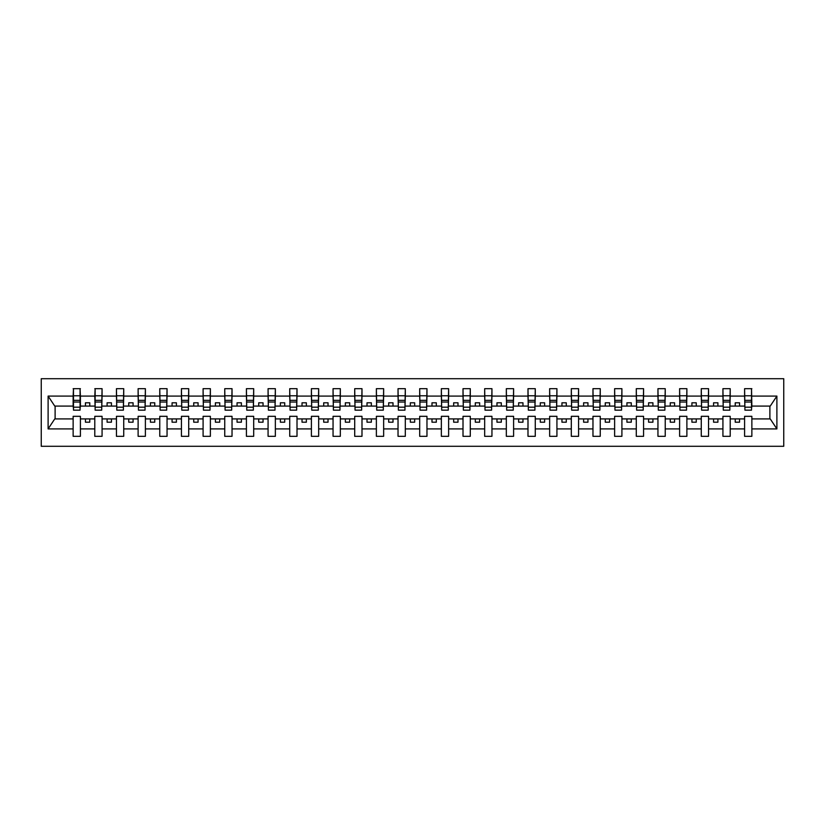 <?xml version="1.0" encoding="UTF-8"?>
<svg xmlns="http://www.w3.org/2000/svg" width="825" height="825" viewBox="0 0 825 825"><rect width="100%" height="100%" fill="white"/><g stroke="black" fill="none" stroke-linecap="round" stroke-linejoin="round"><path stroke-width="1.24" d="M41.25 446.294L783.75 446.294L783.75 378.706L41.25 378.706L41.25 446.294M751.523 408.684L751.864 406.086L770.241 406.086L776.892 396.082L776.892 428.918L751.864 428.918L751.864 416.316L744.593 416.316L744.593 418.914L730.208 418.914L730.208 416.316L722.927 416.316L722.927 418.914L708.551 418.914L708.551 416.316L701.271 416.316L701.271 418.914L686.885 418.914L686.885 416.316L679.614 416.316L679.614 418.914L665.228 418.914L665.228 416.316L657.948 416.316L657.948 418.914L643.572 418.914L643.572 416.316L636.292 416.316L636.292 418.914L621.906 418.914L621.906 416.316L614.625 416.316L614.625 418.914L600.249 418.914L600.249 416.316L592.969 416.316L592.969 418.914L578.583 418.914L578.583 416.316L571.312 416.316L571.312 418.914L556.927 418.914L556.927 416.316L549.646 416.316L549.646 418.914L535.27 418.914L535.27 416.316L527.99 416.316L527.99 418.914L513.604 418.914L513.604 416.316L506.333 416.316L506.333 418.914L491.948 418.914L491.948 416.316L484.667 416.316L484.667 418.914L470.291 418.914L470.291 416.316L463.011 416.316L463.011 418.914L448.625 418.914L448.625 416.316L441.354 416.316L441.354 418.914L426.968 418.914L426.968 416.316L419.688 416.316L419.688 418.914L405.312 418.914L405.312 416.316L398.032 416.316L398.032 418.914L383.646 418.914L383.646 416.316L376.375 416.316L376.375 418.914L361.989 418.914L361.989 416.316L354.709 416.316L354.709 418.914L340.333 418.914L340.333 416.316L333.052 416.316L333.052 418.914L318.667 418.914L318.667 416.316L311.396 416.316L311.396 418.914L297.01 418.914L297.01 416.316L289.73 416.316L289.73 418.914L275.354 418.914L275.354 416.316L268.073 416.316L268.073 418.914L253.688 418.914L253.688 416.316L246.417 416.316L246.417 418.914L232.031 418.914L232.031 416.316L224.751 416.316L224.751 418.914L210.375 418.914L210.375 416.316L203.094 416.316L203.094 418.914L188.708 418.914L188.708 416.316L181.428 416.316L181.428 418.914L167.052 418.914L167.052 416.316L159.772 416.316L159.772 418.914L145.386 418.914L145.386 416.316L138.115 416.316L138.115 418.914L123.729 418.914L123.729 416.316L116.449 416.316L116.449 418.914L102.073 418.914L102.073 416.316L94.793 416.316L94.793 418.914L80.407 418.914L80.407 416.316L73.136 416.316L73.136 418.914L54.759 418.914L48.108 428.918L48.108 396.082L54.759 406.086L73.136 406.086L73.136 396.082L48.108 396.082M751.864 428.918L751.864 436.322L744.593 436.322L744.593 418.914M744.593 428.918L730.208 428.918L730.208 436.322L722.927 436.322L722.927 418.914M730.208 428.918L730.208 418.914M722.927 428.918L708.551 428.918L708.551 436.322L701.271 436.322L701.271 418.914M708.551 428.918L708.551 418.914M701.271 428.918L686.885 428.918L686.885 436.322L679.614 436.322L679.614 418.914M686.885 428.918L686.885 418.914M679.614 428.918L665.228 428.918L665.228 436.322L657.948 436.322L657.948 418.914M665.228 428.918L665.228 418.914M657.948 428.918L643.572 428.918L643.572 436.322L636.292 436.322L636.292 418.914M643.572 428.918L643.572 418.914M636.292 428.918L621.906 428.918L621.906 436.322L614.625 436.322L614.625 418.914M621.906 428.918L621.906 418.914M614.625 428.918L600.249 428.918L600.249 436.322L592.969 436.322L592.969 418.914M600.249 428.918L600.249 418.914M592.969 428.918L578.583 428.918L578.583 436.322L571.312 436.322L571.312 418.914M578.583 428.918L578.583 418.914M571.312 428.918L556.927 428.918L556.927 436.322L549.646 436.322L549.646 418.914M556.927 428.918L556.927 418.914M549.646 428.918L535.27 428.918L535.27 436.322L527.99 436.322L527.99 418.914M535.27 428.918L535.27 418.914M527.99 428.918L513.604 428.918L513.604 436.322L506.333 436.322L506.333 418.914M513.604 428.918L513.604 418.914M506.333 428.918L491.948 428.918L491.948 436.322L484.667 436.322L484.667 418.914M491.948 428.918L491.948 418.914M484.667 428.918L470.291 428.918L470.291 436.322L463.011 436.322L463.011 418.914M470.291 428.918L470.291 418.914M463.011 428.918L448.625 428.918L448.625 436.322L441.354 436.322L441.354 418.914M448.625 428.918L448.625 418.914M441.354 428.918L426.968 428.918L426.968 436.322L419.688 436.322L419.688 418.914M426.968 428.918L426.968 418.914M419.688 428.918L405.312 428.918L405.312 436.322L398.032 436.322L398.032 418.914M405.312 428.918L405.312 418.914M398.032 428.918L383.646 428.918L383.646 436.322L376.375 436.322L376.375 418.914M383.646 428.918L383.646 418.914M376.375 428.918L361.989 428.918L361.989 436.322L354.709 436.322L354.709 418.914M361.989 428.918L361.989 418.914M354.709 428.918L340.333 428.918L340.333 436.322L333.052 436.322L333.052 418.914M340.333 428.918L340.333 418.914M333.052 428.918L318.667 428.918L318.667 436.322L311.396 436.322L311.396 418.914M318.667 428.918L318.667 418.914M311.396 428.918L297.01 428.918L297.01 436.322L289.73 436.322L289.73 418.914M297.01 428.918L297.01 418.914M289.73 428.918L275.354 428.918L275.354 436.322L268.073 436.322L268.073 418.914M275.354 428.918L275.354 418.914M268.073 428.918L253.688 428.918L253.688 436.322L246.417 436.322L246.417 418.914M253.688 428.918L253.688 418.914M246.417 428.918L232.031 428.918L232.031 436.322L224.751 436.322L224.751 418.914M232.031 428.918L232.031 418.914M224.751 428.918L210.375 428.918L210.375 436.322L203.094 436.322L203.094 418.914M210.375 428.918L210.375 418.914M203.094 428.918L188.708 428.918L188.708 436.322L181.428 436.322L181.428 418.914M188.708 428.918L188.708 418.914M181.428 428.918L167.052 428.918L167.052 436.322L159.772 436.322L159.772 418.914M167.052 428.918L167.052 418.914M159.772 428.918L145.386 428.918L145.386 436.322L138.115 436.322L138.115 418.914M145.386 428.918L145.386 418.914M138.115 428.918L123.729 428.918L123.729 436.322L116.449 436.322L116.449 418.914M123.729 428.918L123.729 418.914M116.449 428.918L102.073 428.918L102.073 436.322L94.793 436.322L94.793 418.914M102.073 428.918L102.073 418.914M744.934 407.168L751.523 407.168L751.523 410.159L744.934 410.159L744.593 388.678L744.593 396.082L730.208 396.082L729.857 408.684M744.934 408.684L744.593 396.082M723.278 407.168L729.857 407.168L729.857 410.159L723.278 410.159L722.927 388.678L722.927 396.082L708.551 396.082L708.201 408.684M723.278 408.684L722.927 396.082M701.611 407.168L708.201 407.168L708.201 410.159L701.611 410.159L701.271 388.678L701.271 396.082L686.885 396.082L686.544 408.684M701.611 408.684L701.271 396.082M679.955 407.168L686.544 407.168L686.544 410.159L679.955 410.159L679.614 388.678L679.614 396.082L665.228 396.082L664.878 408.684M679.955 408.684L679.614 396.082M658.298 407.168L664.878 407.168L664.878 410.159L658.298 410.159L657.948 388.678L657.948 396.082L643.572 396.082L643.222 408.684M658.298 408.684L657.948 396.082M636.632 407.168L643.222 407.168L643.222 410.159L636.632 410.159L636.292 388.678L636.292 396.082L621.906 396.082L621.565 408.684M636.632 408.684L636.292 396.082M614.976 407.168L621.565 407.168L621.565 410.159L614.976 410.159L614.625 388.678L614.625 396.082L600.249 396.082L599.899 408.684M614.976 408.684L614.625 396.082M593.319 407.168L599.899 407.168L599.899 410.159L593.319 410.159L592.969 388.678L592.969 396.082L578.583 396.082L578.243 408.684M593.319 408.684L592.969 396.082M571.653 407.168L578.243 407.168L578.243 410.159L571.653 410.159L571.312 388.678L571.312 396.082L556.927 396.082L556.586 408.684M571.653 408.684L571.312 396.082M549.997 407.168L556.586 407.168L556.586 410.159L549.997 410.159L549.646 388.678L549.646 396.082L535.27 396.082L534.92 408.684M549.997 408.684L549.646 396.082M528.34 407.168L534.92 407.168L534.92 410.159L528.34 410.159L527.99 388.678L527.99 396.082L513.604 396.082L513.263 408.684M528.34 408.684L527.99 396.082M506.674 407.168L513.263 407.168L513.263 410.159L506.674 410.159L506.333 388.678L506.333 396.082L491.948 396.082L491.597 408.684M506.674 408.684L506.333 396.082M485.017 407.168L491.597 407.168L491.597 410.159L485.017 410.159L484.667 388.678L484.667 396.082L470.291 396.082L469.941 408.684M485.017 408.684L484.667 396.082M463.361 407.168L469.941 407.168L469.941 410.159L463.361 410.159L463.011 388.678L463.011 396.082L448.625 396.082L448.284 408.684M463.361 408.684L463.011 396.082M441.695 407.168L448.284 407.168L448.284 410.159L441.695 410.159L441.354 388.678L441.354 396.082L426.968 396.082L426.618 408.684M441.695 408.684L441.354 396.082M420.038 407.168L426.618 407.168L426.618 410.159L420.038 410.159L419.688 388.678L419.688 396.082L405.312 396.082L404.962 408.684M420.038 408.684L419.688 396.082M398.382 407.168L404.962 407.168L404.962 410.159L398.382 410.159L398.032 388.678L398.032 396.082L383.646 396.082L383.305 408.684M398.382 408.684L398.032 396.082M376.716 407.168L383.305 407.168L383.305 410.159L376.716 410.159L376.375 388.678L376.375 396.082L361.989 396.082L361.639 408.684M376.716 408.684L376.375 396.082M355.059 407.168L361.639 407.168L361.639 410.159L355.059 410.159L354.709 388.678L354.709 396.082L340.333 396.082L339.983 408.684M355.059 408.684L354.709 396.082M333.403 407.168L339.983 407.168L339.983 410.159L333.403 410.159L333.052 388.678L333.052 396.082L318.667 396.082L318.326 408.684M333.403 408.684L333.052 396.082M311.737 407.168L318.326 407.168L318.326 410.159L311.737 410.159L311.396 388.678L311.396 396.082L297.01 396.082L296.66 408.684M311.737 408.684L311.396 396.082M290.08 407.168L296.66 407.168L296.66 410.159L290.08 410.159L289.73 388.678L289.73 396.082L275.354 396.082L275.003 408.684M290.08 408.684L289.73 396.082M268.414 407.168L275.003 407.168L275.003 410.159L268.414 410.159L268.073 388.678L268.073 396.082L253.688 396.082L253.347 408.684M268.414 408.684L268.073 396.082M246.757 407.168L253.347 407.168L253.347 410.159L246.757 410.159L246.417 388.678L246.417 396.082L232.031 396.082L231.681 408.684M246.757 408.684L246.417 396.082M225.101 407.168L231.681 407.168L231.681 410.159L225.101 410.159L224.751 388.678L224.751 396.082L210.375 396.082L210.024 408.684M225.101 408.684L224.751 396.082M203.435 407.168L210.024 407.168L210.024 410.159L203.435 410.159L203.094 388.678L203.094 396.082L188.708 396.082L188.368 408.684M203.435 408.684L203.094 396.082M181.778 407.168L188.368 407.168L188.368 410.159L181.778 410.159L181.428 388.678L181.428 396.082L167.052 396.082L166.702 408.684M181.778 408.684L181.428 396.082M160.122 407.168L166.702 407.168L166.702 410.159L160.122 410.159L159.772 388.678L159.772 396.082L145.386 396.082L145.045 408.684M160.122 408.684L159.772 396.082M138.456 407.168L145.045 407.168L145.045 410.159L138.456 410.159L138.115 388.678L138.115 396.082L123.729 396.082L123.389 408.684M138.456 408.684L138.115 396.082M116.799 407.168L123.389 407.168L123.389 410.159L116.799 410.159L116.449 388.678L116.449 396.082L102.073 396.082L101.722 408.684M116.799 408.684L116.449 396.082M95.143 407.168L101.722 407.168L101.722 410.159L95.143 410.159L95.143 388.678L94.793 396.082L80.407 396.082L80.066 388.678L80.066 410.159L73.477 410.159L73.477 402.022L80.066 402.022M95.143 408.684L94.793 396.082M94.793 428.918L80.407 428.918L80.407 436.322L73.136 436.322L73.136 418.914M80.407 428.918L80.407 418.914M73.477 402.022L73.477 388.678L73.136 396.082M73.136 406.086L73.477 408.684M751.864 406.086L751.523 388.678L751.523 407.168M722.927 388.678L730.208 388.678L730.208 396.082M701.271 388.678L708.551 388.678L708.551 396.082M679.614 388.678L686.885 388.678L686.885 396.082M657.948 388.678L665.228 388.678L665.228 396.082M636.292 388.678L643.572 388.678L643.572 396.082M614.625 388.678L621.906 388.678L621.906 396.082M592.969 388.678L600.249 388.678L600.249 396.082M571.312 388.678L578.583 388.678L578.583 396.082M549.646 388.678L556.927 388.678L556.927 396.082M527.99 388.678L535.27 388.678L535.27 396.082M506.333 388.678L513.604 388.678L513.604 396.082M484.667 388.678L491.948 388.678L491.948 396.082M463.011 388.678L470.291 388.678L470.291 396.082M441.354 388.678L448.625 388.678L448.625 396.082M419.688 388.678L426.968 388.678L426.968 396.082M398.032 388.678L405.312 388.678L405.312 396.082M376.375 388.678L383.646 388.678L383.646 396.082M354.709 388.678L361.989 388.678L361.989 396.082M333.052 388.678L340.333 388.678L340.333 396.082M311.396 388.678L318.667 388.678L318.667 396.082M289.73 388.678L297.01 388.678L297.01 396.082M268.073 388.678L275.354 388.678L275.354 396.082M246.417 388.678L253.688 388.678L253.688 396.082M224.751 388.678L232.031 388.678L232.031 396.082M203.094 388.678L210.375 388.678L210.375 396.082M181.428 388.678L188.708 388.678L188.708 396.082M159.772 388.678L167.052 388.678L167.052 396.082M138.115 388.678L145.386 388.678L145.386 396.082M116.449 388.678L123.729 388.678L123.729 396.082M94.793 388.678L102.073 388.678L102.073 396.082M776.892 396.082L751.864 396.082M73.136 428.918L48.108 428.918M73.136 388.678L80.407 388.678M744.593 388.678L751.864 388.678M744.593 406.086L739.561 406.086L739.561 402.796L735.23 402.796L735.23 406.086L739.561 406.086M735.23 406.086L730.208 406.086M735.23 418.914L735.23 422.204L739.561 422.204L739.561 418.914M722.927 406.086L717.905 406.086L717.905 402.796L713.573 402.796L713.573 406.086L717.905 406.086M713.573 406.086L708.551 406.086M713.573 418.914L713.573 422.204L717.905 422.204L717.905 418.914M701.271 406.086L696.248 406.086L696.248 402.796L691.917 402.796L691.917 406.086L696.248 406.086M691.917 406.086L686.885 406.086M691.917 418.914L691.917 422.204L696.248 422.204L696.248 418.914M679.614 406.086L674.582 406.086L674.582 402.796L670.251 402.796L670.251 406.086L674.582 406.086M670.251 406.086L665.228 406.086M670.251 418.914L670.251 422.204L674.582 422.204L674.582 418.914M657.948 406.086L652.926 406.086L652.926 402.796L648.594 402.796L648.594 406.086L652.926 406.086M648.594 406.086L643.572 406.086M648.594 418.914L648.594 422.204L652.926 422.204L652.926 418.914M636.292 406.086L631.269 406.086L631.269 402.796L626.928 402.796L626.928 406.086L631.269 406.086M626.928 406.086L621.906 406.086M626.928 418.914L626.928 422.204L631.269 422.204L631.269 418.914M614.625 406.086L609.603 406.086L609.603 402.796L605.272 402.796L605.272 406.086L609.603 406.086M605.272 406.086L600.249 406.086M605.272 418.914L605.272 422.204L609.603 422.204L609.603 418.914M592.969 406.086L587.947 406.086L587.947 402.796L583.615 402.796L583.615 406.086L587.947 406.086M583.615 406.086L578.583 406.086M583.615 418.914L583.615 422.204L587.947 422.204L587.947 418.914M571.312 406.086L566.28 406.086L566.28 402.796L561.949 402.796L561.949 406.086L566.28 406.086M561.949 406.086L556.927 406.086M561.949 418.914L561.949 422.204L566.28 422.204L566.28 418.914M549.646 406.086L544.624 406.086L544.624 402.796L540.292 402.796L540.292 406.086L544.624 406.086M540.292 406.086L535.27 406.086M540.292 418.914L540.292 422.204L544.624 422.204L544.624 418.914M527.99 406.086L522.967 406.086L522.967 402.796L518.636 402.796L518.636 406.086L522.967 406.086M518.636 406.086L513.604 406.086M518.636 418.914L518.636 422.204L522.967 422.204L522.967 418.914M506.333 406.086L501.301 406.086L501.301 402.796L496.97 402.796L496.97 406.086L501.301 406.086M496.97 406.086L491.948 406.086M496.97 418.914L496.97 422.204L501.301 422.204L501.301 418.914M484.667 406.086L479.645 406.086L479.645 402.796L475.313 402.796L475.313 406.086L479.645 406.086M475.313 406.086L470.291 406.086M475.313 418.914L475.313 422.204L479.645 422.204L479.645 418.914M463.011 406.086L457.988 406.086L457.988 402.796L453.657 402.796L453.657 406.086L457.988 406.086M453.657 406.086L448.625 406.086M453.657 418.914L453.657 422.204L457.988 422.204L457.988 418.914M441.354 406.086L436.322 406.086L436.322 402.796L431.991 402.796L431.991 406.086L436.322 406.086M431.991 406.086L426.968 406.086M431.991 418.914L431.991 422.204L436.322 422.204L436.322 418.914M419.688 406.086L414.666 406.086L414.666 402.796L410.334 402.796L410.334 406.086L414.666 406.086M410.334 406.086L405.312 406.086M410.334 418.914L410.334 422.204L414.666 422.204L414.666 418.914M398.032 406.086L393.009 406.086L393.009 402.796L388.678 402.796L388.678 406.086L393.009 406.086M388.678 406.086L383.646 406.086M388.678 418.914L388.678 422.204L393.009 422.204L393.009 418.914M376.375 406.086L371.343 406.086L371.343 402.796L367.012 402.796L367.012 406.086L371.343 406.086M367.012 406.086L361.989 406.086M367.012 418.914L367.012 422.204L371.343 422.204L371.343 418.914M354.709 406.086L349.687 406.086L349.687 402.796L345.355 402.796L345.355 406.086L349.687 406.086M345.355 406.086L340.333 406.086M345.355 418.914L345.355 422.204L349.687 422.204L349.687 418.914M333.052 406.086L328.03 406.086L328.03 402.796L323.699 402.796L323.699 406.086L328.03 406.086M323.699 406.086L318.667 406.086M323.699 418.914L323.699 422.204L328.03 422.204L328.03 418.914M311.396 406.086L306.364 406.086L306.364 402.796L302.032 402.796L302.032 406.086L306.364 406.086M302.032 406.086L297.01 406.086M302.032 418.914L302.032 422.204L306.364 422.204L306.364 418.914M289.73 406.086L284.707 406.086L284.707 402.796L280.376 402.796L280.376 406.086L284.707 406.086M280.376 406.086L275.354 406.086M280.376 418.914L280.376 422.204L284.707 422.204L284.707 418.914M268.073 406.086L263.051 406.086L263.051 402.796L258.72 402.796L258.72 406.086L263.051 406.086M258.72 406.086L253.688 406.086M258.72 418.914L258.72 422.204L263.051 422.204L263.051 418.914M246.417 406.086L241.385 406.086L241.385 402.796L237.053 402.796L237.053 406.086L241.385 406.086M237.053 406.086L232.031 406.086M237.053 418.914L237.053 422.204L241.385 422.204L241.385 418.914M224.751 406.086L219.728 406.086L219.728 402.796L215.397 402.796L215.397 406.086L219.728 406.086M215.397 406.086L210.375 406.086M215.397 418.914L215.397 422.204L219.728 422.204L219.728 418.914M203.094 406.086L198.072 406.086L198.072 402.796L193.731 402.796L193.731 406.086L198.072 406.086M193.731 406.086L188.708 406.086M193.731 418.914L193.731 422.204L198.072 422.204L198.072 418.914M181.428 406.086L176.406 406.086L176.406 402.796L172.074 402.796L172.074 406.086L176.406 406.086M172.074 406.086L167.052 406.086M172.074 418.914L172.074 422.204L176.406 422.204L176.406 418.914M159.772 406.086L154.749 406.086L154.749 402.796L150.418 402.796L150.418 406.086L154.749 406.086M150.418 406.086L145.386 406.086M150.418 418.914L150.418 422.204L154.749 422.204L154.749 418.914M138.115 406.086L133.083 406.086L133.083 402.796L128.752 402.796L128.752 406.086L133.083 406.086M128.752 406.086L123.729 406.086M128.752 418.914L128.752 422.204L133.083 422.204L133.083 418.914M116.449 406.086L111.427 406.086L111.427 402.796L107.095 402.796L107.095 406.086L111.427 406.086M107.095 406.086L102.073 406.086M107.095 418.914L107.095 422.204L111.427 422.204L111.427 418.914M94.793 406.086L89.77 406.086L89.77 402.796L85.439 402.796L85.439 406.086L89.77 406.086M85.439 406.086L80.407 406.086L80.407 396.082M85.439 418.914L85.439 422.204L89.77 422.204L89.77 418.914M80.407 406.086L80.066 408.684M776.892 428.918L770.241 418.914L751.864 418.914M55.11 406.086L55.11 418.914M769.89 418.914L769.89 406.086M73.477 400.331L80.066 400.331M102.073 388.678L101.722 407.168M95.143 402.022L101.722 402.022M95.143 400.331L101.722 400.331M123.729 388.678L123.389 407.168M116.799 402.022L123.389 402.022M116.799 400.331L123.389 400.331M145.386 388.678L145.045 407.168M138.456 402.022L145.045 402.022M138.456 400.331L145.045 400.331M167.052 388.678L166.702 407.168M160.122 402.022L166.702 402.022M160.122 400.331L166.702 400.331M188.708 388.678L188.368 407.168M181.778 402.022L188.368 402.022M181.778 400.331L188.368 400.331M210.375 388.678L210.024 407.168M203.435 402.022L210.024 402.022M203.435 400.331L210.024 400.331M232.031 388.678L231.681 407.168M225.101 402.022L231.681 402.022M225.101 400.331L231.681 400.331M253.688 388.678L253.347 407.168M246.757 402.022L253.347 402.022M246.757 400.331L253.347 400.331M275.354 388.678L275.003 407.168M268.414 402.022L275.003 402.022M268.414 400.331L275.003 400.331M297.01 388.678L296.66 407.168M290.08 402.022L296.66 402.022M290.08 400.331L296.66 400.331M318.667 388.678L318.326 407.168M311.737 402.022L318.326 402.022M311.737 400.331L318.326 400.331M340.333 388.678L339.983 407.168M333.403 402.022L339.983 402.022M333.403 400.331L339.983 400.331M361.989 388.678L361.639 407.168M355.059 402.022L361.639 402.022M355.059 400.331L361.639 400.331M383.646 388.678L383.305 407.168M376.716 402.022L383.305 402.022M376.716 400.331L383.305 400.331M405.312 388.678L404.962 407.168M398.382 402.022L404.962 402.022M398.382 400.331L404.962 400.331M426.968 388.678L426.618 407.168M420.038 402.022L426.618 402.022M420.038 400.331L426.618 400.331M448.625 388.678L448.284 407.168M441.695 402.022L448.284 402.022M441.695 400.331L448.284 400.331M470.291 388.678L469.941 407.168M463.361 402.022L469.941 402.022M463.361 400.331L469.941 400.331M491.948 388.678L491.597 407.168M485.017 402.022L491.597 402.022M485.017 400.331L491.597 400.331M513.604 388.678L513.263 407.168M506.674 402.022L513.263 402.022M506.674 400.331L513.263 400.331M535.27 388.678L534.92 407.168M528.34 402.022L534.92 402.022M528.34 400.331L534.92 400.331M556.927 388.678L556.586 407.168M549.997 402.022L556.586 402.022M549.997 400.331L556.586 400.331M578.583 388.678L578.243 407.168M571.653 402.022L578.243 402.022M571.653 400.331L578.243 400.331M600.249 388.678L599.899 407.168M593.319 402.022L599.899 402.022M593.319 400.331L599.899 400.331M621.906 388.678L621.565 407.168M614.976 402.022L621.565 402.022M614.976 400.331L621.565 400.331M643.572 388.678L643.222 407.168M636.632 402.022L643.222 402.022M636.632 400.331L643.222 400.331M665.228 388.678L664.878 407.168M658.298 402.022L664.878 402.022M658.298 400.331L664.878 400.331M686.885 388.678L686.544 407.168M679.955 402.022L686.544 402.022M679.955 400.331L686.544 400.331M708.551 388.678L708.201 407.168M701.611 402.022L708.201 402.022M701.611 400.331L708.201 400.331M730.208 388.678L729.857 407.168M723.278 402.022L729.857 402.022M723.278 400.331L729.857 400.331M744.934 402.022L751.523 402.022M744.934 400.331L751.523 400.331M73.477 407.168L80.066 407.168M73.477 395.773L80.066 395.773M95.143 395.773L101.722 395.773M116.799 395.773L123.389 395.773M138.456 395.773L145.045 395.773M160.122 395.773L166.702 395.773M181.778 395.773L188.368 395.773M203.435 395.773L210.024 395.773M225.101 395.773L231.681 395.773M246.757 395.773L253.347 395.773M268.414 395.773L275.003 395.773M290.08 395.773L296.66 395.773M311.737 395.773L318.326 395.773M333.403 395.773L339.983 395.773M355.059 395.773L361.639 395.773M376.716 395.773L383.305 395.773M398.382 395.773L404.962 395.773M420.038 395.773L426.618 395.773M441.695 395.773L448.284 395.773M463.361 395.773L469.941 395.773M485.017 395.773L491.597 395.773M506.674 395.773L513.263 395.773M528.34 395.773L534.92 395.773M549.997 395.773L556.586 395.773M571.653 395.773L578.243 395.773M593.319 395.773L599.899 395.773M614.976 395.773L621.565 395.773M636.632 395.773L643.222 395.773M658.298 395.773L664.878 395.773M679.955 395.773L686.544 395.773M701.611 395.773L708.201 395.773M723.278 395.773L729.857 395.773M744.934 395.773L751.523 395.773"/></g></svg>
